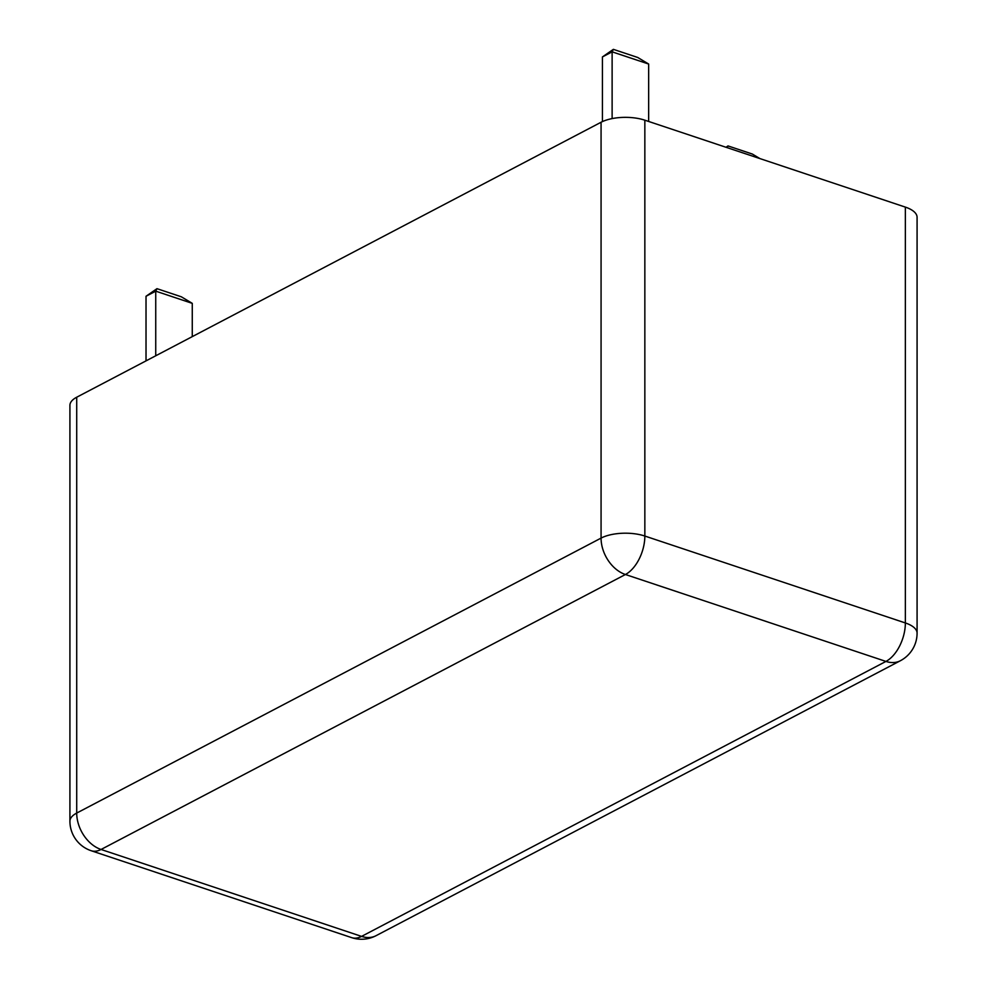 <?xml version="1.0" encoding="UTF-8"?>
<svg xmlns="http://www.w3.org/2000/svg" width="987" height="987" viewBox="0 0 987 987"><rect width="100%" height="100%" fill="white"/><g stroke="black" fill="none" stroke-linecap="round" stroke-linejoin="round"><path stroke-width="1.48" d="M625.425 574.508A31.14 17.643 -71.5 0 0 644.844 536.04A31.14 13.028 180 0 0 601.071 538.1A31.14 22.121 62.3 0 0 625.425 574.508L885.944 661.426A31.14 22.121 62.3 0 0 900.403 660.722A31.14 31.14 0 0 0 917.083 633.136A31.14 13.028 180 0 0 905.363 622.957A31.14 17.643 108.5 0 1 885.944 661.426L361.575 936.392A31.14 17.643 108.5 0 1 351.717 937.65A31.14 31.14 0 0 0 376.047 935.688A31.14 22.121 -117.7 0 1 361.575 936.392L101.056 849.474A31.14 22.121 -117.7 0 1 76.715 813.066A31.14 13.028 180 0 0 69.917 821.184A31.14 31.14 0 0 0 91.199 850.732A31.14 17.643 -71.5 0 0 101.056 849.474L625.425 574.508M917.083 633.136L917.083 217.288A31.14 13.028 180 0 0 905.363 207.11L644.844 120.192A31.14 13.028 180 0 0 601.071 122.252L76.715 397.218A31.14 13.028 180 0 0 69.917 405.336L69.917 821.184M146.027 360.872L146.027 296.26L156.97 288.673L155.736 291.165L192.268 303.354L181.324 296.791L156.97 288.673M146.027 296.26L155.736 291.165L155.736 355.776M602.415 121.586L602.415 56.938L613.359 49.35L612.125 51.842L648.656 64.032L637.713 57.468L613.359 49.35M602.415 56.938L612.125 51.842L612.125 118.588M726.037 147.273L727.999 145.916L727.148 147.643M759.928 158.586L752.341 154.046L727.999 145.916M648.656 121.463L648.656 64.032M192.268 336.629L192.268 303.354M601.071 122.252L601.071 538.1L76.715 813.066L76.715 397.218M905.363 207.11L905.363 622.957L644.844 536.04L644.844 120.192M376.047 935.688L900.403 660.722M91.199 850.732L351.717 937.65"/></g></svg>
